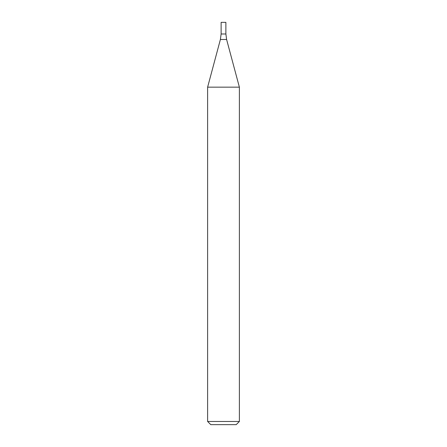 <?xml version="1.0" encoding="UTF-8"?>
<svg xmlns="http://www.w3.org/2000/svg" width="447" height="447" viewBox="0 0 447 447"><rect width="100%" height="100%" fill="white"/><g stroke="black" fill="none" stroke-linecap="round" stroke-linejoin="round"><path stroke-width="0.67" d="M223.5 421.476L239.38 421.476L239.38 87.159L207.62 87.159L207.62 421.476L223.5 421.476M207.62 421.476L210.794 424.65L236.206 424.65L239.38 421.476M220.399 39.476L226.601 39.476L225.88 33.994L221.12 33.994L221.12 22.35L225.88 22.35L225.88 33.994L221.12 33.994L220.399 39.476L207.62 87.159M226.601 39.476L239.38 87.159"/></g></svg>
